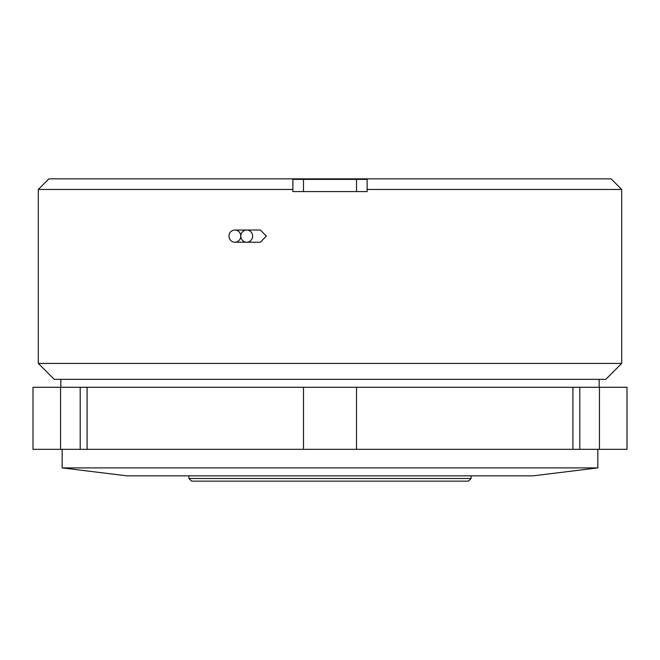 <?xml version="1.0" encoding="UTF-8"?>
<svg xmlns="http://www.w3.org/2000/svg" width="660" height="660" viewBox="0 0 660 660"><rect width="100%" height="100%" fill="white"/><g stroke="black" fill="none" stroke-linecap="round" stroke-linejoin="round"><path stroke-width="0.99" d="M188.925 475.852L188.925 478.5L471.075 478.5L471.075 475.852M471.075 478.5L468.427 481.148L191.573 481.148L188.925 478.5M292.875 189.453L38.305 189.453L48.914 178.852L367.125 178.852L367.125 191.573L356.515 191.573L356.515 179.38L367.125 179.38L367.125 178.852L611.086 178.852L621.695 189.453L367.125 189.453M292.875 178.852L292.875 179.38L292.875 178.852M234.894 230.026L260.411 230.026L266.351 236.123L260.411 242.228L246.724 242.228A6.097 5.89 -90 0 0 252.615 236.123A6.097 5.89 -90 0 0 246.724 230.026A6.097 5.89 -90 0 0 240.834 236.123A6.097 5.89 -90 0 0 246.724 242.228L234.894 242.228A6.097 5.89 -90 0 0 240.785 236.123A6.097 5.89 -90 0 0 234.894 230.026A6.097 5.89 -90 0 0 228.995 236.123A6.097 5.89 -90 0 0 234.894 242.228M621.695 363.412L605.789 379.327L54.211 379.327L38.305 363.412L621.695 363.412L621.695 189.453M38.305 363.412L38.305 189.453M60.844 379.327L60.844 387.28M599.156 379.327L599.156 387.28M356.515 191.573L292.875 191.573L292.875 179.38L303.484 179.38L303.484 191.573M356.515 179.38L303.484 179.38M87.079 387.28L599.445 387.28L599.445 449.328L33 449.328L33 387.28L87.079 387.28L87.079 449.328M599.445 449.328L627 449.328L627 387.28L599.445 387.28M597.828 467.89L533.041 475.852L126.959 475.852L62.172 467.89L597.828 467.89L597.828 449.328M62.172 467.89L62.172 449.328M60.555 387.28L60.555 449.328M303.484 387.28L303.484 449.328M572.921 387.28L572.921 449.328M356.515 387.28L356.515 449.328M80.198 387.28L80.198 449.328M579.802 387.28L579.802 449.328"/></g></svg>
